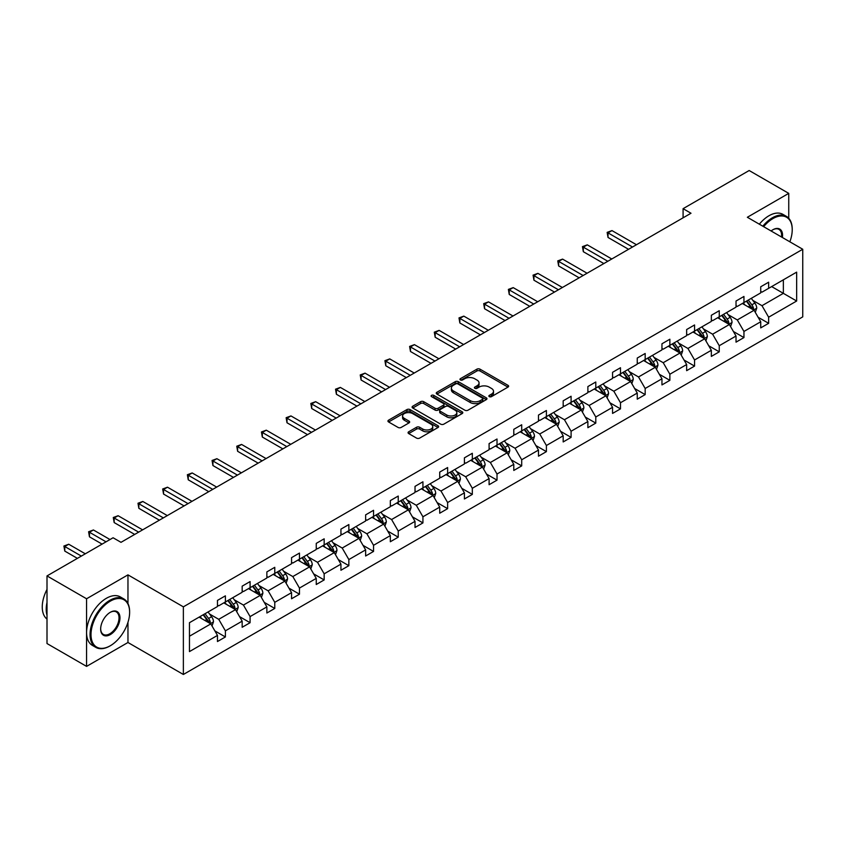 <?xml version="1.0" encoding="UTF-8"?>
<svg xmlns="http://www.w3.org/2000/svg" width="845" height="845" viewBox="0 0 845 845"><rect width="100%" height="100%" fill="white"/><g stroke="black" fill="none" stroke-linecap="round" stroke-linejoin="round"><path stroke-width="1.27" d="M489.308 396.643A1.542 0.887 0 0 0 491.473 396.643L507.982 387.105A2.197 1.267 0 0 0 508.627 386.218A2.197 1.267 0 0 0 507.982 385.32L480.023 369.17A2.197 1.267 0 0 0 476.907 369.17L460.409 378.697A1.542 0.887 0 0 0 459.955 379.331A1.542 0.887 0 0 0 460.409 379.954A1.542 0.887 0 0 0 462.574 379.954L464.718 378.718A7.035 4.056 0 0 1 474.658 378.718L476.992 380.07A7.035 4.056 0 0 1 479.052 382.943A7.035 4.056 0 0 1 476.992 385.806L474.858 387.042A1.542 0.887 0 0 0 474.404 387.675A1.542 0.887 0 0 0 474.858 388.299A1.542 0.887 0 0 0 477.024 388.299L479.168 387.063A7.035 4.056 0 0 1 489.107 387.063L491.441 388.415A7.035 4.056 0 0 1 493.501 391.277A7.035 4.056 0 0 1 491.441 394.15L489.308 395.386A1.542 0.887 0 0 0 488.854 396.009A1.542 0.887 0 0 0 489.308 396.643L489.308 395.386M408.705 431.784A2.197 1.267 0 0 0 408.061 432.682A2.197 1.267 0 0 0 408.705 433.58L416.553 438.101A2.197 1.267 0 0 0 419.659 438.101L437.995 427.517A2.197 1.267 0 0 0 438.639 426.619A2.197 1.267 0 0 0 437.995 425.722L410.026 409.582A2.197 1.267 0 0 0 406.92 409.582L388.584 420.166A2.197 1.267 0 0 0 387.939 421.063A2.197 1.267 0 0 0 388.584 421.961L398.058 427.433A2.197 1.267 0 0 0 401.164 427.433L409.012 422.901A2.197 1.267 0 0 0 409.656 422.004A2.197 1.267 0 0 0 409.012 421.106L404.311 418.391A5.873 3.391 0 0 1 402.59 415.993A5.873 3.391 0 0 1 406.223 412.856A5.873 3.391 0 0 1 412.624 413.596L431.034 424.222A5.873 3.391 0 0 1 432.756 426.619A5.873 3.391 0 0 1 429.133 429.756A5.873 3.391 0 0 1 422.722 429.028L419.659 427.253A2.197 1.267 0 0 0 416.553 427.253L408.705 431.784L408.705 433.58L416.553 429.08L416.553 427.253M127.965 574.864L86.57 598.767L47.003 575.92L47.003 643.541L86.57 666.388L127.965 642.496L183.365 674.479L183.365 606.847L127.965 574.864L127.965 603.531M788.744 218.263L788.744 193.368L747.35 217.271L802.75 249.254L183.365 606.847M788.744 193.368L749.166 170.521L683.087 208.673L683.087 217.82M47.003 575.92L113.082 537.758L121.004 542.332L690.999 213.246L683.087 208.673M464.866 410.205A2.197 1.267 0 0 0 467.982 410.205L486.308 399.622A2.197 1.267 0 0 0 486.952 398.724A2.197 1.267 0 0 0 486.308 397.826L458.349 381.686A2.197 1.267 0 0 0 455.233 381.686L436.907 392.27A2.197 1.267 0 0 0 436.263 393.168A2.197 1.267 0 0 0 436.907 394.066L464.866 410.205M432.154 396.97A1.542 0.887 0 0 1 433.717 397.192L433.717 395.365L462.152 411.779A2.197 1.267 0 0 1 462.796 412.677A2.197 1.267 0 0 1 462.152 413.575L443.815 424.158A2.197 1.267 0 0 1 440.71 424.158L412.74 408.008L412.74 406.213A2.197 1.267 0 0 0 412.096 407.11A2.197 1.267 0 0 0 412.74 408.008M412.74 406.213L420.588 401.681A2.197 1.267 0 0 1 423.694 401.681L435.038 408.23A2.197 1.267 0 0 0 438.143 408.23L443.35 405.23A2.197 1.267 0 0 0 443.995 404.332A2.197 1.267 0 0 0 443.35 403.435L431.541 396.622A1.542 0.887 0 0 1 431.098 395.988A1.542 0.887 0 0 1 432.038 395.175A1.542 0.887 0 0 1 433.717 395.365M86.57 598.767L86.57 666.388M189.46 622.702L217.471 606.53L217.471 600.404L225.393 595.841L225.393 601.957L242.166 592.271L242.166 586.155L250.088 581.582L250.088 587.708L266.862 578.022L266.862 571.896L274.773 567.322L274.773 573.449L291.557 563.763L291.557 557.637L299.468 553.074L299.468 559.189L316.252 549.503L316.252 543.377L324.163 538.814L324.163 544.94L340.936 535.244L340.936 529.128L348.858 524.555L348.858 530.681L365.632 520.995L365.632 514.869L373.553 510.295L373.553 516.422L390.327 506.736L390.327 500.61L398.238 496.047L398.238 502.162L415.022 492.477L415.022 486.361L422.933 481.787L422.933 487.914L439.717 478.228L439.717 472.101L447.628 467.528L447.628 473.654L464.412 463.968L464.412 457.842L472.323 453.279L472.323 459.395L489.097 449.709L489.097 443.583L497.018 439.02L497.018 445.146L513.792 435.45L513.792 429.334L521.703 424.76L521.703 430.887L538.487 421.201L538.487 415.075L546.398 410.501L546.398 416.627L563.182 406.941L563.182 400.815L571.093 396.252L571.093 402.368L587.877 392.682L587.877 386.566L595.788 381.993L595.788 388.119L612.562 378.433L612.562 372.307L620.484 367.733L620.484 373.86L637.257 364.174L637.257 358.048L645.168 353.485L645.168 359.6L661.952 349.914L661.952 343.788L669.863 339.225L669.863 345.341L686.647 335.655L686.647 329.539L694.558 324.966L694.558 331.092L711.342 321.406L711.342 315.28L719.253 310.707L719.253 316.833L736.027 307.147L736.027 301.021L743.949 296.458L743.949 302.573L760.722 292.888L760.722 286.772L768.644 282.198L768.644 288.325L796.655 272.143L796.655 301.021L768.644 317.202L768.644 323.318L760.722 327.892L760.722 321.765L743.949 331.451L743.949 337.577L736.027 342.151L736.027 336.025L719.253 345.711L719.253 351.837L711.342 356.4L711.342 350.284L694.558 359.97L694.558 366.096L686.647 370.659L686.647 364.533L669.863 374.229L669.863 380.345L661.952 384.919L661.952 378.792L645.168 388.478L645.168 394.604L637.257 399.178L637.257 393.052L620.484 402.738L620.484 408.864L612.562 413.427L612.562 407.311L595.788 416.997L595.788 423.113L587.877 427.686L587.877 421.56L571.093 431.246L571.093 437.372L563.182 441.946L563.182 435.819L546.398 445.505L546.398 451.631L538.487 456.194L538.487 450.079L521.703 459.764L521.703 465.891L513.792 470.454L513.792 464.327L497.018 474.024L497.018 480.14L489.097 484.713L489.097 478.587L472.323 488.273L472.323 494.399L464.412 498.972L464.412 492.846L447.628 502.532L447.628 508.658L439.717 513.221L439.717 507.106L422.933 516.791L422.933 522.907L415.022 527.481L415.022 521.354L398.238 531.051L398.238 537.166L390.327 541.74L390.327 535.614L373.553 545.3L373.553 551.426L365.632 555.999L365.632 549.873L348.858 559.559L348.858 565.685L340.936 570.248L340.936 564.133L324.163 573.818L324.163 579.934L316.252 584.508L316.252 578.381L299.468 588.067L299.468 594.193L291.557 598.767L291.557 592.641L274.773 602.327L274.773 608.453L266.862 613.016L266.862 606.9L250.088 616.586L250.088 622.712L242.166 627.275L242.166 621.149L225.393 630.845L225.393 636.961L217.471 641.535L217.471 635.408L189.46 651.59L189.46 622.702M183.365 674.479L802.75 316.875L802.75 249.254M223.809 602.876L235.523 609.636L218.739 619.322L209.581 614.04M218.739 619.322L225.393 630.845M235.523 609.636L242.166 621.149M217.471 605.073L218.739 605.802L225.393 601.957M248.504 588.616L260.218 595.387L243.434 605.073L234.276 599.781M243.434 605.073L250.088 616.586M260.218 595.387L266.862 606.9M242.166 590.813L243.434 591.542L250.088 587.708M273.188 574.368L284.902 581.128L268.129 590.813L258.971 585.522M268.129 590.813L274.773 602.327M284.902 581.128L291.557 592.641M266.862 576.554L268.129 577.283L274.773 573.449M297.884 560.108L309.597 566.868L292.824 576.554L283.656 571.262M292.824 576.554L299.468 588.067M309.597 566.868L316.252 578.381M291.557 562.295L292.824 563.034L299.468 559.189M322.579 545.849L334.293 552.609L317.519 562.295L308.351 557.013M317.519 562.295L324.163 573.818M334.293 552.609L340.936 564.133M316.252 548.046L317.519 548.775L324.163 544.94M347.274 531.589L358.988 538.36L342.204 548.046L333.046 542.754M342.204 548.046L348.858 559.559M358.988 538.36L365.632 549.873M340.936 533.786L342.204 534.515L348.858 530.681M371.969 517.341L383.683 524.101L366.899 533.786L357.741 528.495M366.899 533.786L373.553 545.3M383.683 524.101L390.327 535.614M365.632 519.527L366.899 520.266L373.553 516.422M396.664 503.081L408.378 509.841L391.594 519.527L382.436 514.246M391.594 519.527L398.238 531.051M408.378 509.841L415.022 521.354M390.327 505.278L391.594 506.007L398.238 502.162M421.349 488.822L433.062 495.582L416.289 505.278L407.121 499.986M416.289 505.278L422.933 516.791M433.062 495.582L439.717 507.106M415.022 491.019L416.289 491.748L422.933 487.914M446.044 474.573L457.758 481.333L440.984 491.019L431.816 485.727M440.984 491.019L447.628 502.532M457.758 481.333L464.412 492.846M439.717 476.76L440.984 477.488L447.628 473.654M470.739 460.314L482.453 467.074L465.669 476.76L456.511 471.468M465.669 476.76L472.323 488.273M482.453 467.074L489.097 478.587M464.412 462.5L465.669 463.24L472.323 459.395M495.434 446.054L507.148 452.814L490.364 462.5L481.206 457.219M490.364 462.5L497.018 474.024M507.148 452.814L513.792 464.327M489.097 448.251L490.364 448.98L497.018 445.146M520.129 431.795L531.843 438.566L515.059 448.251L505.901 442.96M515.059 448.251L521.703 459.764M531.843 438.566L538.487 450.079M513.792 433.992L515.059 434.721L521.703 430.887M544.814 417.546L556.528 424.306L539.754 433.992L530.586 428.7M539.754 433.992L546.398 445.505M556.528 424.306L563.182 435.819M538.487 419.733L539.754 420.461L546.398 416.627M569.509 403.287L581.223 410.047L564.449 419.733L555.281 414.451M564.449 419.733L571.093 431.246M581.223 410.047L587.877 421.56M563.182 405.484L564.449 406.213L571.093 402.368M594.204 389.027L605.918 395.787L589.134 405.484L579.976 400.192M589.134 405.484L595.788 416.997M605.918 395.787L612.562 407.311M587.877 391.224L589.134 391.953L595.788 388.119M618.899 374.768L630.613 381.539L613.829 391.224L604.671 385.933M613.829 391.224L620.484 402.738M630.613 381.539L637.257 393.052M612.562 376.965L613.829 377.694L620.484 373.86M643.594 360.519L655.308 367.279L638.524 376.965L629.367 371.673M638.524 376.965L645.168 388.478M655.308 367.279L661.952 378.792M637.257 362.706L638.524 363.445L645.168 359.6M668.279 346.26L679.993 353.02L663.219 362.706L654.051 357.424M663.219 362.706L669.863 374.229M679.993 353.02L686.647 364.533M661.952 348.457L663.219 349.186L669.863 345.341M692.974 332L704.688 338.771L687.914 348.457L678.746 343.165M687.914 348.457L694.558 359.97M704.688 338.771L711.342 350.284M686.647 334.197L687.914 334.926L694.558 331.092M717.669 317.752L729.383 324.512L712.61 334.197L703.441 328.906M712.61 334.197L719.253 345.711M729.383 324.512L736.027 336.025M711.342 319.938L712.61 320.667L719.253 316.833M742.364 303.492L754.078 310.252L737.294 319.938L728.136 314.646M737.294 319.938L743.949 331.451M754.078 310.252L760.722 321.765M736.027 305.679L737.294 306.418L743.949 302.573M771.643 286.582L783.357 293.342L761.989 305.689L752.832 300.397M761.989 305.689L768.644 317.202M796.655 301.021L783.357 293.342L783.357 279.822L796.655 272.143M760.722 291.43L761.989 292.159L768.644 288.325M189.46 636.232L210.827 623.895L199.114 617.135M210.827 623.895L217.471 635.408M758.113 317.245L768.644 323.318M733.418 331.504L743.949 337.577M708.723 345.753L719.253 351.837M684.038 360.012L694.558 366.096M659.343 374.272L669.863 380.345M634.648 388.531L645.168 394.604M609.953 402.78L620.484 408.864M585.258 417.039L595.788 423.113M560.573 431.299L571.093 437.372M535.878 445.558L546.398 451.631M511.183 459.807L521.703 465.891M486.488 474.066L497.018 480.14M461.792 488.325L472.323 494.399M437.097 502.574L447.628 508.658M412.413 516.834L422.933 522.907M387.718 531.093L398.238 537.166M363.023 545.352L373.553 551.426M338.327 559.601L348.858 565.685M313.632 573.861L324.163 579.934M288.948 588.12L299.468 594.193M264.253 602.369L274.773 608.453M239.558 616.628L250.088 622.712M214.862 630.888L225.393 636.961M127.965 642.496L127.965 622.3M489.92 396.854L491.441 395.978A7.035 4.056 0 0 0 493.501 393.105L493.501 391.277M479.052 382.943L479.052 384.771A7.035 4.056 0 0 1 476.992 387.633L475.471 388.52M507.961 387.126L480.023 370.997A2.197 1.267 0 0 0 476.907 370.997L461.021 380.176M486.308 397.826L486.308 399.622L458.349 383.514A2.197 1.267 0 0 0 455.233 383.514L436.928 394.076L436.907 392.27M482.432 399.358A1.542 0.887 0 0 0 482.875 398.724A1.542 0.887 0 0 0 482.432 398.101L457.874 383.926A1.542 0.887 0 0 0 455.708 383.926L453.448 385.225A7.035 4.056 0 0 0 451.388 388.098A7.035 4.056 0 0 0 453.448 390.971L470.232 400.657A7.035 4.056 0 0 0 480.171 400.657L482.432 399.358L482.432 401.185A1.542 0.887 0 0 0 482.875 400.551L482.875 398.724M451.388 388.098L451.388 389.925A7.035 4.056 0 0 0 453.448 392.798L453.448 390.971M482.432 401.185L480.171 402.484A7.035 4.056 0 0 1 470.232 402.484L453.448 392.798M412.772 408.029L420.588 403.519L420.588 401.681M443.995 404.332L443.995 406.16A2.197 1.267 0 0 1 443.35 407.058L438.143 410.057A2.197 1.267 0 0 1 435.038 410.057L423.694 403.519A2.197 1.267 0 0 0 420.588 403.519M433.717 397.192L462.12 413.585M446.804 415.032A5.873 3.391 0 0 0 453.216 415.761A5.873 3.391 0 0 0 456.839 412.635A5.873 3.391 0 0 0 455.117 410.226L448.632 406.487A2.197 1.267 0 0 0 445.526 406.487L440.319 409.487A2.197 1.267 0 0 0 439.675 410.385A2.197 1.267 0 0 0 440.319 411.283L446.804 415.032L446.804 416.86A5.873 3.391 0 0 0 453.216 417.588A5.873 3.391 0 0 0 456.839 414.462L456.839 412.635M439.675 410.385L439.675 412.212A2.197 1.267 0 0 0 440.319 413.11L440.319 411.283M446.804 416.86L440.319 413.11M432.756 426.619L432.756 428.447A5.873 3.391 0 0 1 429.133 431.584A5.873 3.391 0 0 1 422.722 430.855L419.659 429.08A2.197 1.267 0 0 0 416.553 429.08M402.59 415.993L402.59 417.821A5.873 3.391 0 0 0 404.311 420.218L404.311 418.391M408.991 422.922L404.311 420.218M437.995 425.722L437.995 427.517L410.026 411.409A2.197 1.267 0 0 0 406.92 411.409L388.615 421.972L388.584 420.166M755.282 312.333L756.74 308.129A5.936 3.422 -120 0 0 754.838 303.08L751.289 298.338M744.91 304.961L743.378 302.911M636.465 244.733L611.981 230.59L608.02 232.871L608.02 237.445L628.553 249.296M753.201 309.745L753.529 308.383A5.936 3.422 -120 0 0 751.839 304.823L748.279 300.07M746.79 300.936L750.709 306.154A3.021 1.743 60 0 1 751.258 307.073L753.529 308.383M746.378 301.169L749.937 305.911A5.936 3.422 60 0 1 751.416 308.721M608.02 237.445L607.154 232.375L632.514 247.015M607.154 232.375L611.981 230.59M789.853 241.807A27.315 15.77 120 0 0 792.219 229.745A27.315 15.77 120 0 0 772.911 218.591A27.315 15.77 120 0 0 763.648 226.671M762.824 226.196A27.98 16.161 -60 0 1 772.436 217.767A27.98 16.161 -60 0 1 786.431 216.383A27.98 16.161 -60 0 1 792.219 229.196A27.98 16.161 -60 0 1 792.219 229.47M771.105 230.981A13.657 7.88 -60 0 1 772.911 229.745L772.911 229.745A13.657 7.88 -60 0 1 782.396 237.498M759.338 224.189A27.98 16.161 -60 0 1 768.95 215.76A27.98 16.161 -60 0 1 782.945 214.376L786.431 216.383M781.509 236.991A12.981 7.499 120 0 0 778.932 229.375A12.981 7.499 120 0 0 772.668 229.882M109.839 646.013L110.315 645.738A27.315 15.77 120 0 0 129.623 612.287A27.315 15.77 120 0 0 110.315 601.144A27.315 15.77 120 0 0 91.006 634.584A27.315 15.77 120 0 0 110.315 645.738L109.839 646.013A27.98 16.161 -60 0 1 95.844 647.397A27.98 16.161 -60 0 1 91.556 624.973A27.98 16.161 -60 0 1 109.839 600.32A27.98 16.161 -60 0 1 123.835 598.936A27.98 16.161 -60 0 1 129.623 611.738A27.98 16.161 -60 0 1 129.623 612.012M110.315 634.584A13.657 7.88 -60 0 1 100.661 629.007A13.657 7.88 -60 0 1 110.315 612.287L110.315 612.287A13.657 7.88 -60 0 1 119.969 617.864A13.657 7.88 -60 0 1 110.315 634.584M100.661 628.733A12.981 7.499 120 0 0 103.343 634.405A12.981 7.499 120 0 0 109.839 633.761A12.981 7.499 120 0 0 118.321 622.321A12.981 7.499 120 0 0 116.335 611.917A12.981 7.499 120 0 0 110.072 612.435M95.844 647.397L92.369 645.39A27.98 16.161 -60 0 1 88.081 622.966A27.98 16.161 -60 0 1 106.354 598.302A27.98 16.161 -60 0 1 120.349 596.919L123.835 598.936M47.003 615.213A27.98 16.161 -60 0 1 47.003 602.422M47.003 619.1A27.98 16.161 -60 0 1 47.003 589.398M730.587 326.592L732.045 322.389A5.936 3.422 -120 0 0 730.143 317.34L726.594 312.597M720.225 319.22L718.683 317.16M611.769 258.982L587.286 244.849L583.325 247.131L583.325 251.704L603.858 263.555M728.506 324.005L728.844 322.642A5.936 3.422 -120 0 0 727.144 319.072L723.584 314.329M722.105 315.185L726.013 320.413A3.021 1.743 60 0 1 726.563 321.332L728.844 322.642M721.683 315.428L725.242 320.171A5.936 3.422 60 0 1 726.721 322.97M583.325 251.704L582.458 246.634L607.819 261.274M582.458 246.634L587.286 244.849M705.892 340.852L707.349 336.648A5.936 3.422 -120 0 0 705.459 331.599L701.899 326.846M695.53 333.479L693.988 331.42M587.085 273.241L562.59 259.109L558.64 261.39L558.64 265.953L579.163 277.815M703.811 338.264L704.149 336.901A5.936 3.422 -120 0 0 702.448 333.331L698.889 328.589M697.41 329.444L701.318 334.662A3.021 1.743 60 0 1 701.868 335.581L704.149 336.901M696.998 329.687L700.547 334.43A5.936 3.422 60 0 1 702.026 337.229M558.64 265.953L557.763 260.883L583.124 275.523M557.763 260.883L562.59 259.109M681.197 355.111L682.654 350.907A5.936 3.422 -120 0 0 680.764 345.848L677.204 341.105M670.835 347.728L669.293 345.679M562.39 287.501L537.906 273.358L533.945 275.65L533.945 280.213L554.468 292.064M679.116 352.513L679.454 351.15A5.936 3.422 -120 0 0 677.753 347.591L674.204 342.848M672.715 343.704L676.623 348.922A3.021 1.743 60 0 1 677.172 349.841L679.454 351.15M672.303 343.936L675.852 348.679A5.936 3.422 60 0 1 677.331 351.488M533.945 280.213L533.068 275.143L558.429 289.782M533.068 275.143L537.906 273.358M656.502 369.36L657.959 365.156A5.936 3.422 -120 0 0 656.069 360.107L652.52 355.365M646.14 361.987L644.598 359.928M537.695 301.749L513.211 287.617L509.25 289.898L509.25 294.472L529.783 306.323M654.431 366.772L654.759 365.41A5.936 3.422 -120 0 0 653.058 361.84L649.509 357.097M648.02 357.953L651.928 363.181A3.021 1.743 60 0 1 652.477 364.1L654.759 365.41M647.608 358.195L651.157 362.938A5.936 3.422 60 0 1 652.636 365.737M509.25 294.472L508.384 289.402L533.734 304.042M508.384 289.402L513.211 287.617M631.817 383.619L633.264 379.416A5.936 3.422 -120 0 0 631.373 374.367L627.824 369.624M621.445 376.247L619.913 374.187M513 316.009L488.516 301.876L484.555 304.158L484.555 308.731L505.088 320.582M629.736 381.032L630.064 379.669A5.936 3.422 -120 0 0 628.374 376.099L624.814 371.356M623.325 372.212L627.243 377.44A3.021 1.743 60 0 1 627.793 378.349L630.064 379.669M622.913 372.455L626.472 377.197A5.936 3.422 60 0 1 627.951 379.996M484.555 308.731L483.689 303.651L509.049 318.29M483.689 303.651L488.516 301.876M607.122 397.879L608.58 393.675A5.936 3.422 -120 0 0 606.678 388.615L603.129 383.873M596.76 390.506L595.218 388.446M488.304 330.268L463.82 316.125L459.86 318.417L459.86 322.98L480.393 334.842M605.041 395.291L605.369 393.928A5.936 3.422 -120 0 0 603.679 390.358L600.119 385.616M598.64 386.471L602.548 391.689A3.021 1.743 60 0 1 603.098 392.608L605.369 393.928M598.218 386.714L601.777 391.457A5.936 3.422 60 0 1 603.256 394.256M459.86 322.98L458.993 317.91L484.354 332.55M458.993 317.91L463.82 316.125M582.427 412.128L583.884 407.924A5.936 3.422 -120 0 0 581.994 402.875L578.434 398.132M572.065 404.755L570.523 402.706M463.62 344.528L439.125 330.384L435.175 332.666L435.175 337.239L455.698 349.091M580.346 409.54L580.684 408.177A5.936 3.422 -120 0 0 578.983 404.618L575.424 399.865M573.945 400.731L577.853 405.949A3.021 1.743 60 0 1 578.403 406.867L580.684 408.177M573.533 400.963L577.082 405.706A5.936 3.422 60 0 1 578.561 408.515M435.175 337.239L434.298 332.169L459.659 346.809M434.298 332.169L439.125 330.384M557.732 426.387L559.189 422.183A5.936 3.422 -120 0 0 557.299 417.134L553.739 412.392M547.37 419.014L545.828 416.955M438.925 358.776L414.43 344.644L410.48 346.925L410.48 351.499L431.003 363.35M555.651 423.799L555.989 422.437A5.936 3.422 -120 0 0 554.288 418.866L550.739 414.124M549.25 414.979L553.158 420.208A3.021 1.743 60 0 1 553.707 421.127L555.989 422.437M548.838 415.222L552.387 419.965A5.936 3.422 60 0 1 553.866 422.764M410.48 351.499L409.603 346.429L434.964 361.068M409.603 346.429L414.43 344.644M533.037 440.646L534.494 436.442A5.936 3.422 -120 0 0 532.603 431.394L529.054 426.64M522.675 433.274L521.133 431.214M414.23 373.036L389.746 358.903L385.785 361.185L385.785 365.758L406.318 377.609M530.966 438.059L531.294 436.696A5.936 3.422 -120 0 0 529.593 433.126L526.044 428.383M524.555 429.239L528.463 434.457A3.021 1.743 60 0 1 529.012 435.376L531.294 436.696M524.143 429.482L527.692 434.224A5.936 3.422 60 0 1 529.171 437.023M385.785 365.758L384.919 360.678L410.269 375.317M384.919 360.678L389.746 358.903M508.352 454.906L509.799 450.702A5.936 3.422 -120 0 0 507.908 445.642L504.359 440.9M497.98 447.533L496.437 445.473M389.534 387.295L365.051 373.152L361.09 375.444L361.09 380.007L381.623 391.858M506.271 452.307L506.599 450.955A5.936 3.422 -120 0 0 504.898 447.385L501.349 442.643M499.86 443.498L503.778 448.716A3.021 1.743 60 0 1 504.328 449.635L506.599 450.955M499.448 443.731L503.007 448.484A5.936 3.422 60 0 1 504.486 451.283M361.09 380.007L360.224 374.937L385.573 389.577M360.224 374.937L365.051 373.152M483.657 469.155L485.114 464.951A5.936 3.422 -120 0 0 483.213 459.902L479.664 455.159M473.295 461.782L471.753 459.733M364.839 401.555L340.355 387.411L336.394 389.693L336.394 394.266L356.928 406.118M481.576 466.567L481.903 465.204A5.936 3.422 -120 0 0 480.213 461.634L476.654 456.891M475.175 457.758L479.083 462.975A3.021 1.743 60 0 1 479.633 463.894L481.903 465.204M474.753 457.99L478.312 462.733A5.936 3.422 60 0 1 479.791 465.532M336.394 394.266L335.528 389.196L360.889 403.836M335.528 389.196L340.355 387.411M458.962 483.414L460.419 479.21A5.936 3.422 -120 0 0 458.529 474.161L454.969 469.419M448.6 476.041L447.058 473.982M340.155 415.803L315.66 401.671L311.71 403.952L311.71 408.526L332.233 420.377M456.881 480.826L457.219 479.464A5.936 3.422 -120 0 0 455.518 475.893L451.959 471.151M450.48 472.006L454.388 477.235A3.021 1.743 60 0 1 454.937 478.143L457.219 479.464M450.068 472.249L453.617 476.992A5.936 3.422 60 0 1 455.096 479.791M311.71 408.526L310.833 403.456L336.194 418.095M310.833 403.456L315.66 401.671M434.267 497.673L435.724 493.469A5.936 3.422 -120 0 0 433.834 488.41L430.274 483.667M423.905 490.301L422.363 488.241M315.46 430.063L290.965 415.93L287.015 418.212L287.015 422.775L307.538 434.636M432.186 495.085L432.524 493.723A5.936 3.422 -120 0 0 430.823 490.153L427.274 485.41M425.785 486.266L429.693 491.484A3.021 1.743 60 0 1 430.242 492.403L432.524 493.723M425.373 486.509L428.922 491.251A5.936 3.422 60 0 1 430.401 494.05M287.015 422.775L286.138 417.705L311.499 432.344M286.138 417.705L290.965 415.93M409.571 511.922L411.029 507.718A5.936 3.422 -120 0 0 409.138 502.669L405.589 497.927M399.21 504.549L397.668 502.5M290.764 444.322L266.281 430.179L262.32 432.471L262.32 437.034L282.853 448.885M407.501 509.334L407.829 507.972A5.936 3.422 -120 0 0 406.128 504.412L402.579 499.659M401.09 500.525L404.998 505.743A3.021 1.743 60 0 1 405.547 506.662L407.829 507.972M400.678 500.758L404.227 505.5A5.936 3.422 60 0 1 405.706 508.31M262.32 437.034L261.454 431.964L286.804 446.604M261.454 431.964L266.281 430.179M384.887 526.182L386.334 521.978A5.936 3.422 -120 0 0 384.443 516.929L380.894 512.186M374.515 518.809L372.972 516.749M266.069 458.571L241.585 444.438L237.625 446.72L237.625 451.293L258.158 463.144M382.806 523.594L383.134 522.231A5.936 3.422 -120 0 0 381.433 518.661L377.884 513.918M376.395 514.774L380.313 520.002A3.021 1.743 60 0 1 380.863 520.921L383.134 522.231M375.983 515.017L379.542 519.759A5.936 3.422 60 0 1 381.021 522.559M237.625 451.293L236.758 446.223L262.108 460.863M236.758 446.223L241.585 444.438M360.192 540.441L361.649 536.237A5.936 3.422 -120 0 0 359.748 531.188L356.199 526.446M349.819 533.068L348.288 531.009M241.374 472.83L216.89 458.698L212.929 460.979L212.929 465.553L233.463 477.404M358.111 537.853L358.438 536.49A5.936 3.422 -120 0 0 356.748 532.92L353.189 528.178M351.7 529.033L355.618 534.251A3.021 1.743 60 0 1 356.167 535.17L358.438 536.49M351.288 529.276L354.847 534.019A5.936 3.422 60 0 1 356.326 536.818M212.929 465.553L212.063 460.472L237.424 475.112M212.063 460.472L216.89 458.698M335.497 554.7L336.954 550.496A5.936 3.422 -120 0 0 335.064 545.437L331.504 540.694M325.135 547.328L323.593 545.268M216.679 487.09L192.195 472.946L188.245 475.239L188.245 479.802L208.768 491.653M333.416 552.112L333.754 550.75A5.936 3.422 -120 0 0 332.053 547.18L328.494 542.437M327.015 543.293L330.923 548.511A3.021 1.743 60 0 1 331.472 549.43L333.754 550.75M326.603 543.525L330.152 548.278A5.936 3.422 60 0 1 331.631 551.077M188.245 479.802L187.368 474.732L212.729 489.371M187.368 474.732L192.195 472.946M310.802 568.949L312.259 564.745A5.936 3.422 -120 0 0 310.368 559.696L306.809 554.954M300.44 561.576L298.898 559.527M191.995 501.349L167.5 487.206L163.55 489.487L163.55 494.061L184.073 505.912M308.721 566.361L309.059 564.999A5.936 3.422 -120 0 0 307.358 561.429L303.809 556.686M302.32 557.552L306.228 562.77A3.021 1.743 60 0 1 306.777 563.689L309.059 564.999M301.908 557.784L305.457 562.527A5.936 3.422 60 0 1 306.936 565.337M163.55 494.061L162.673 488.991L188.034 503.631M162.673 488.991L167.5 487.206M286.106 583.208L287.564 579.005A5.936 3.422 -120 0 0 285.673 573.956L282.114 569.213M275.745 575.836L274.202 573.776M167.299 515.598L142.816 501.465L138.855 503.747L138.855 508.32L159.388 520.171M284.036 580.621L284.364 579.258A5.936 3.422 -120 0 0 282.663 575.688L279.114 570.945M277.625 571.801L281.533 577.029A3.021 1.743 60 0 1 282.082 577.948L284.364 579.258M277.213 572.044L280.762 576.786A5.936 3.422 60 0 1 282.241 579.586M138.855 508.32L137.988 503.25L163.338 517.89M137.988 503.25L142.816 501.465M261.422 597.468L262.869 593.264A5.936 3.422 -120 0 0 260.978 588.215L257.429 583.462M251.049 590.095L249.507 588.035M142.604 529.857L118.12 515.725L114.159 518.006L114.159 522.569L134.693 534.431M259.341 594.88L259.668 593.517A5.936 3.422 -120 0 0 257.968 589.947L254.419 585.205M252.93 586.06L256.848 591.278A3.021 1.743 60 0 1 257.398 592.197L259.668 593.517M252.518 586.303L256.077 591.046A5.936 3.422 60 0 1 257.556 593.845M114.159 522.569L113.293 517.499L138.643 532.139M113.293 517.499L118.12 515.725M236.727 611.727L238.184 607.523A5.936 3.422 -120 0 0 236.283 602.464L232.734 597.721M226.354 604.344L224.823 602.295M109.998 539.543L93.425 529.973L89.464 532.265L89.464 536.828L102.087 544.117M234.646 609.129L234.973 607.766A5.936 3.422 -120 0 0 233.283 604.207L229.724 599.464M228.234 600.32L232.153 605.538A3.021 1.743 60 0 1 232.702 606.456L234.973 607.766M227.823 600.552L231.382 605.295A5.936 3.422 60 0 1 232.861 608.104M89.464 536.828L88.598 531.758L106.037 541.825M88.598 531.758L93.425 529.973M212.032 625.976L213.489 621.772A5.936 3.422 -120 0 0 211.599 616.723L208.039 611.981M201.67 618.603L200.128 616.544M85.303 553.802L68.73 544.233L64.78 546.514L64.78 551.088L77.391 558.365M209.951 623.388L210.289 622.026A5.936 3.422 -120 0 0 208.588 618.455L205.029 613.713M203.55 614.568L207.458 619.797A3.021 1.743 60 0 1 208.007 620.716L210.289 622.026M203.127 614.811L206.687 619.554A5.936 3.422 60 0 1 208.166 622.353M64.78 551.088L63.903 546.018L81.342 556.084M63.903 546.018L68.73 544.233M491.441 395.978L491.441 394.15M474.858 388.299L474.858 387.042M476.992 387.633L476.992 385.806M460.409 379.954L460.409 378.697M476.907 370.997L476.907 369.17M480.023 370.997L480.023 369.17M507.982 387.105L507.982 385.32M455.233 383.514L455.233 381.686M458.349 383.514L458.349 381.686M470.232 402.484L470.232 400.657M480.171 402.484L480.171 400.657M423.694 403.519L423.694 401.681M435.038 410.057L435.038 408.23M438.143 410.057L438.143 408.23M443.35 407.058L443.35 405.23M462.152 413.575L462.152 411.779M419.659 429.08L419.659 427.253M422.722 430.855L422.722 429.028M409.012 422.901L409.012 421.106M406.92 411.409L406.92 409.582M410.026 411.409L410.026 409.582M753.645 310.009L756.697 308.245M751.839 304.823L754.838 303.08M748.247 306.893L749.937 305.911M728.96 324.258L732.002 322.505M727.144 319.072L730.143 317.34M723.552 321.142L725.242 320.171M704.265 338.518L707.307 336.764M702.448 333.331L705.459 331.599M698.857 335.402L700.547 334.43M679.57 352.777L682.612 351.013M677.753 347.591L680.764 345.848M674.173 349.661L675.852 348.679M654.875 367.036L657.928 365.272M653.058 361.84L656.069 360.107M649.478 363.91L651.157 362.938M630.18 381.285L633.232 379.532M628.374 376.099L631.373 374.367M624.782 378.169L626.472 377.197M605.495 395.544L608.537 393.791M603.679 390.358L606.678 388.615M600.087 392.429L601.777 391.457M580.8 409.804L583.842 408.04M578.983 404.618L581.994 402.875M575.392 406.688L577.082 405.706M556.105 424.063L559.147 422.299M554.288 418.866L557.299 417.134M550.708 420.937L552.387 419.965M531.41 438.312L534.462 436.559M529.593 433.126L532.603 431.394M526.012 435.196L527.692 434.224M506.715 452.571L509.767 450.807M504.898 447.385L507.908 445.642M501.317 449.455L503.007 448.484M482.02 466.831L485.072 465.067M480.213 461.634L483.213 459.902M476.622 463.704L478.312 462.733M457.335 481.08L460.377 479.326M455.518 475.893L458.529 474.161M451.927 477.964L453.617 476.992M432.64 495.339L435.682 493.586M430.823 490.153L433.834 488.41M427.243 492.223L428.922 491.251M407.945 509.598L410.997 507.834M406.128 504.412L409.138 502.669M402.547 506.482L404.227 505.5M383.25 523.858L386.302 522.094M381.433 518.661L384.443 516.929M377.852 520.731L379.542 519.759M358.555 538.107L361.607 536.353M356.748 532.92L359.748 531.188M353.157 534.991L354.847 534.019M333.87 552.366L336.912 550.602M332.053 547.18L335.064 545.437M328.462 549.25L330.152 548.278M309.175 566.625L312.217 564.861M307.358 561.429L310.368 559.696M303.767 563.509L305.457 562.527M284.48 580.874L287.522 579.121M282.663 575.688L285.673 573.956M279.082 577.758L280.762 576.786M259.785 595.134L262.837 593.38M257.968 589.947L260.978 588.215M254.387 592.018L256.077 591.046M235.09 609.393L238.142 607.629M233.283 604.207L236.283 602.464M229.692 606.277L231.382 605.295M210.405 623.652L213.447 621.888M208.588 618.455L211.599 616.723M204.997 620.526L206.687 619.554M792.219 229.745L792.219 229.196M129.623 612.287L129.623 611.738"/></g></svg>
